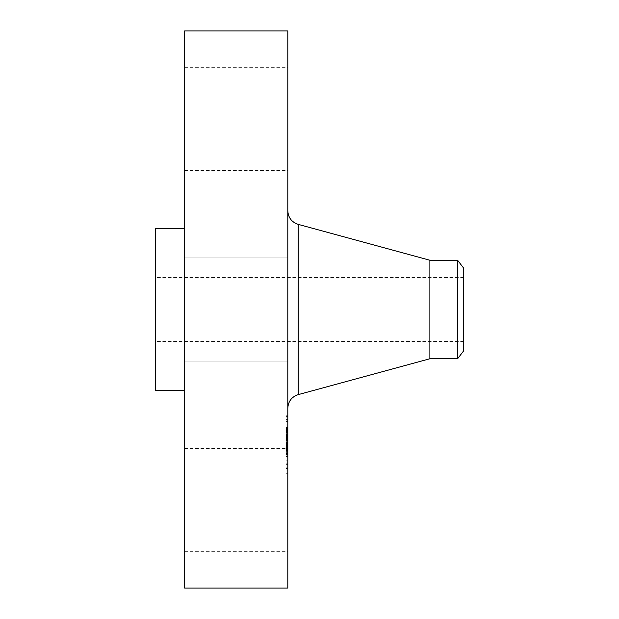 <?xml version="1.0" encoding="UTF-8"?>
<svg xmlns="http://www.w3.org/2000/svg" width="619" height="619" viewBox="0 0 619 619"><rect width="100%" height="100%" fill="white"/><g stroke="black" fill="none" stroke-linecap="round" stroke-linejoin="round"><path stroke-width="0.46" stroke-dasharray="3.1 2.32" d="M184.594 334.245L184.594 257.899L184.594 334.245M287.804 334.245L287.804 257.899L287.804 334.245M184.594 30.95L184.594 588.05M184.594 380.523L184.594 228.573L184.594 380.523M184.594 164.197L184.594 67.309L184.594 164.197M184.594 454.803L184.594 551.691L184.594 454.803M287.804 30.95L287.804 588.05M155.268 228.573L155.268 390.427M155.268 337.603L155.268 277.482L155.268 337.603M463.732 337.603L463.732 277.482L463.732 337.603M463.732 350.756L463.732 268.244M457.588 260.243L457.588 358.757M429.88 260.243L429.88 358.757M287.804 396.129L287.804 210.785L287.804 396.129M287.804 454.803L287.804 551.691L287.804 454.803M287.804 164.197L287.804 67.309L287.804 164.197M287.804 423.736L287.804 473.295L287.804 423.736M286.04 464.792L286.04 415.241L286.04 464.792M286.04 428.093L286.04 467.136L286.04 428.093M286.04 424.673L286.04 427.675L286.04 424.154L286.04 427.675L286.04 424.154L286.04 424.673L287.804 424.673L287.804 424.154L287.804 427.675L287.804 424.673M286.04 461.372L286.04 464.374L286.04 460.853L286.04 464.374L286.04 460.853L286.04 461.372L287.804 461.372L287.804 460.853L287.804 464.374L287.804 461.372M286.04 443.018L286.04 446.028L286.04 442.508L286.04 446.028L286.04 442.508L286.04 443.018L287.804 443.018L287.804 442.508L287.804 447.963L287.804 427.474L287.804 454.493L287.804 443.746L287.804 445.518L286.04 445.525L286.04 454.493L286.04 444.21L286.04 448.396L286.04 445.154L287.804 445.51L287.804 446.028L287.804 443.018M286.04 468.97L286.04 471.972L286.04 468.97M286.04 419.558L286.04 416.556L286.04 420.077L286.04 419.558L287.804 419.558L287.804 420.077L287.804 416.556L287.804 419.558M287.804 460.435L287.804 421.392L287.804 460.435M287.804 431.559L287.804 432.542L287.804 431.458L286.04 431.559L286.04 432.991L286.04 431.575L287.804 431.575M287.804 430.762L286.04 430.762L287.804 430.739M287.804 430.607L286.04 430.607L287.804 430.592M287.804 430.53L286.04 430.53L287.804 430.53M287.804 432.65L286.04 432.65M287.804 431.404L286.04 431.42M287.804 432.008L286.04 431.729L286.04 432.542L286.04 432.008M287.804 431.791L286.04 431.783L287.804 431.791M287.804 439.428L287.804 439.977L287.804 439.428L286.04 439.428L286.04 440.581L286.04 439.428M287.804 440.264L286.04 440.264M287.804 444.318L286.04 444.318L287.804 444.334M287.804 445.479L286.04 445.479M287.804 445.842L286.04 445.842M287.804 442.709L287.804 446.903L287.804 442.709L286.04 442.709L286.04 447.452L286.04 442.709M287.804 448.798L287.804 449.487L287.804 448.798L286.04 448.798L286.04 449.487L286.04 448.798M184.594 448.481L287.804 448.481L286.04 448.481L286.04 438.956L286.04 448.481L287.804 448.481L286.04 448.45M287.804 449.495L286.04 449.185L286.04 453.789L286.04 449.495L287.804 449.495M287.804 449.208L287.804 456.559L287.804 448.713L287.804 451.019L287.804 449.185L286.04 449.185L286.04 451.019L286.04 448.713L286.04 456.559L286.04 449.185L287.804 449.208L286.04 449.185M287.804 449.765L287.804 450.624L287.804 449.765L286.04 449.765L287.804 449.781M287.804 449.92L287.804 453.789L287.804 449.549L286.04 449.92L287.804 449.928M287.804 438.956L286.04 438.956L286.04 427.474L286.04 446.144L286.04 434.492L286.04 439.289L287.804 438.956L286.04 438.941M287.804 441.324L286.04 441.324M287.804 445.107L286.04 445.107M287.804 444.875L286.04 444.875L286.04 435.304L286.04 447.963L286.04 444.852L287.804 444.852L286.04 444.852M287.804 444.682L286.04 444.682L287.804 444.666M287.804 444.535L286.04 444.535M287.804 444.419L286.04 444.419L287.804 444.419M287.804 444.349L286.04 444.349L287.804 444.38M287.804 444.473L286.04 444.473M287.804 444.604L286.04 444.604L287.804 444.612M287.804 444.813L286.04 444.813L287.804 444.821M287.804 444.806L286.04 444.806L287.804 444.798M287.804 444.899L286.04 444.899L287.804 444.906M287.804 444.968L286.04 444.968L287.804 444.968M287.804 445.053L286.04 445.053M287.804 445.154L286.04 445.154M287.804 445.278L286.04 445.278M287.804 445.417L286.04 445.417M287.804 445.579L286.04 445.579L287.804 445.579M287.804 445.719L286.04 445.719L287.804 445.734M287.804 445.866L286.04 445.866M287.804 446.284L286.04 446.284M287.804 446.121L286.04 446.121L287.804 446.098M287.804 445.974L286.04 445.974L287.804 446.005M287.804 445.742L286.04 445.742M287.804 445.649L286.04 445.649M287.804 445.897L286.04 445.92M287.804 445.943L286.04 445.943M287.804 446.082L286.04 446.082M287.804 446.175L286.04 446.175M287.804 446.276L286.04 446.276L287.804 446.268M287.804 446.392L286.04 446.392M287.804 446.523L286.04 446.523L287.804 446.547M287.804 450.384L286.04 450.384M287.804 450.09L286.04 450.09L287.804 450.106M287.804 454.493L286.04 454.493M287.804 452.18L286.04 452.18M287.804 447.661L286.04 447.661M287.804 449.711L286.04 449.711L287.804 449.688M287.804 452.706L286.04 452.706M287.804 448.945L286.04 448.945M287.804 449.03L286.04 449.03M287.804 447.676L286.04 447.676M287.804 444.21L286.04 444.21L287.804 444.21M287.804 445.34L286.04 445.34M287.804 446.431L286.04 446.431M287.804 446.585L286.04 446.585L287.804 446.554M287.804 446.864L286.04 446.864L287.804 446.879M287.804 447.142L286.04 447.142L287.804 447.15M287.804 447.429L286.04 447.429M287.804 447.738L286.04 447.738M287.804 448.055L286.04 448.055M287.804 448.396L286.04 448.396L287.804 448.373M287.804 448.11L286.04 448.11M287.804 447.816L286.04 447.816M287.804 447.506L286.04 447.506M287.804 447.197L286.04 447.197M287.804 446.214L286.04 446.214M287.804 444.434L286.04 444.434L287.804 444.427M287.804 443.746L286.04 443.746M287.804 447.452L286.04 447.452M287.804 446.903L286.04 446.903L287.804 446.933M287.804 443.049L286.04 443.049M287.804 443.924L286.04 443.924M287.804 444.697L286.04 444.697M287.804 444.96L286.04 444.96M287.804 445.216L286.04 445.216M287.804 445.456L286.04 445.456M287.804 445.688L286.04 445.688M287.804 446.137L286.04 446.137L287.804 446.144M287.804 446.345L286.04 446.345M287.804 446.74L286.04 446.74M287.804 447.382L286.04 447.382M287.804 447.63L286.04 447.63M287.804 447.893L286.04 447.893M287.804 448.179L286.04 448.179M287.804 449.131L286.04 449.131M287.804 449.487L286.04 449.487M287.804 448.992L286.04 448.992M287.804 448.907L286.04 448.907M287.804 448.837L286.04 448.837M287.804 448.775L286.04 448.775M287.804 448.674L286.04 448.674M287.804 448.597L286.04 448.597M287.804 448.52L286.04 448.52M287.804 448.411L286.04 448.411M287.804 448.264L286.04 448.264M287.804 438.128L286.04 438.128L286.04 435.954L286.04 438.267L287.804 438.144M287.804 427.474L286.04 427.474M287.804 427.938L286.04 427.938M287.804 428.379L286.04 428.379M287.804 428.812L286.04 428.812M287.804 429.238L286.04 429.238M287.804 429.64L286.04 429.64M287.804 430.027L286.04 430.027M287.804 430.406L286.04 430.406M287.804 430.77L286.04 430.77M287.804 431.118L286.04 431.118L287.804 431.134M287.804 431.35L286.04 431.35M287.804 431.172L286.04 431.172M287.804 431.017L286.04 431.017M287.804 430.878L286.04 430.878L287.804 430.847M287.804 430.677L286.04 430.677L287.804 430.654M287.804 430.561L286.04 430.561L287.804 430.545M287.804 430.979L286.04 430.979M287.804 431.311L286.04 431.311M287.804 431.505L286.04 431.505L287.804 431.52M287.804 431.729L286.04 431.729M287.804 431.892L286.04 431.915L287.804 431.892M287.804 432.07L286.04 432.07L287.804 432.077M287.804 432.255L286.04 432.24M287.804 432.449L286.04 432.449L287.804 432.441M287.804 432.991L286.04 432.991M287.804 431.667L286.04 431.667M287.804 431.497L286.04 431.497M287.804 431.443L286.04 431.443L287.804 431.458M287.804 431.605L286.04 431.605M287.804 431.83L286.04 431.83L287.804 431.822M287.804 431.969L286.04 431.969L287.804 431.977M287.804 432.132L286.04 432.132M287.804 432.31L286.04 432.31M287.804 432.542L286.04 432.542M287.804 432.379L286.04 432.379M287.804 432.116L286.04 432.116L287.804 432.085M287.804 431.737L286.04 431.737M287.804 432.201L286.04 432.201M287.804 432.341L286.04 432.341M287.804 432.503L286.04 432.503M287.804 432.681L286.04 432.681M287.804 433.323L286.04 433.323M287.804 442.245L286.04 442.245M287.804 442.043L286.04 442.043M287.804 444.102L286.04 444.102M287.804 434.492L286.04 434.492M287.804 434.639L286.04 434.639M287.804 434.786L286.04 434.786M287.804 434.94L286.04 434.94M287.804 435.103L286.04 435.103M287.804 435.258L286.04 435.258M287.804 435.459L286.04 435.459M287.804 435.652L286.04 435.652M287.804 435.846L286.04 435.846L287.804 435.838M287.804 436.031L286.04 436.031M287.804 436.217L286.04 436.217L287.804 436.202M287.804 436.403L286.04 436.403L287.804 436.387M287.804 436.588L286.04 436.588L287.804 436.581M287.804 436.766L286.04 436.766L287.804 436.774M287.804 436.944L286.04 436.944M287.804 437.122L286.04 437.122M287.804 437.3L286.04 437.3M287.804 437.486L286.04 437.486L287.804 437.463M287.804 437.687L286.04 437.687L287.804 437.679M287.804 437.888L286.04 437.888L287.804 437.912M287.804 438.097L286.04 438.097M287.804 438.322L286.04 438.322M287.804 438.546L286.04 438.546M287.804 438.786L286.04 438.786M287.804 439.026L286.04 439.026L287.804 439.041M287.804 439.281L286.04 439.304M287.804 439.552L286.04 439.552L287.804 439.552M287.804 439.436L286.04 439.436L287.804 439.451M287.804 439.328L286.04 439.328M287.804 439.219L286.04 439.219M287.804 439.126L286.04 439.126M287.804 438.879L286.04 438.879M287.804 438.817L286.04 438.817M287.804 438.755L286.04 438.755M287.804 438.693L286.04 438.693M287.804 438.19L286.04 438.19M287.804 449.549L286.04 449.549L287.804 449.549M287.804 453.425L286.04 453.425M287.804 453.789L286.04 453.789M287.804 439.258L286.04 439.258M287.804 438.91L286.04 438.91M287.804 438.995L286.04 438.995M287.804 439.072L286.04 439.072M287.804 439.173L286.04 439.173M287.804 439.591L286.04 439.591M287.804 439.776L286.04 439.776M287.804 439.985L286.04 439.985L287.804 439.977M287.804 440.581L286.04 440.581M287.804 440.357L286.04 440.357M287.804 440.163L286.04 440.163M287.804 439.815L286.04 439.815M287.804 439.676L286.04 439.676M287.804 439.366L286.04 439.366M287.804 449.247L286.04 449.247M287.804 449.309L286.04 449.309M287.804 449.394L286.04 449.394L287.804 449.379M287.804 449.618L286.04 449.618L287.804 449.611M287.804 450.315L286.04 450.315M287.804 450.624L286.04 450.624M287.804 450.454L286.04 450.454M287.804 450.292L286.04 450.292M287.804 450.137L286.04 450.137M287.804 450.005L286.04 450.005M287.804 449.889L286.04 449.889M287.804 438.267L286.04 438.267M287.804 437.254L286.04 437.254M287.804 437.053L286.04 437.053M287.804 436.821L286.04 436.821M287.804 436.557L286.04 436.557M287.804 436.418L286.04 436.418M287.804 436.271L286.04 436.271M287.804 436.116L286.04 436.116M287.804 435.954L286.04 435.954L287.804 435.962M287.804 435.784L286.04 435.784M287.804 435.304L286.04 435.304M287.804 444.651L286.04 444.651M287.804 447.228L286.04 447.228M287.804 442.933L286.04 442.933M287.804 443.382L286.04 443.382M287.804 447.963L286.04 447.963M287.804 436.078L286.04 436.078M287.804 436.975L286.04 436.975M287.804 437.176L286.04 437.176M287.804 437.385L286.04 437.385M287.804 437.602L286.04 437.602M287.804 437.819L286.04 437.819M287.804 438.043L286.04 438.043M287.804 451.019L286.04 451.019M287.804 450.516L286.04 450.516M287.804 448.713L286.04 448.713M287.804 452.907L286.04 452.907M287.804 455.808L286.04 455.808M287.804 450.895L286.04 450.895M287.804 451.359L286.04 451.359M287.804 456.559L286.04 456.559M287.804 453.023L286.04 453.023M287.804 471.461L287.804 468.451L287.804 471.461M298.18 224.364L298.18 394.636M287.804 444.001L286.04 444.001M287.804 449.27L286.04 449.27M287.804 449.17L286.04 449.17M287.804 449.077L286.04 449.077M287.804 448.342L286.04 448.342M287.804 448.303L286.04 448.303M287.804 463.855L286.04 463.855M287.804 427.164L286.04 427.164M287.804 417.074L286.04 417.074M184.594 361.101L287.804 361.101L184.594 361.101M184.594 257.899L287.804 257.899L184.594 257.899M463.732 277.482L155.268 277.482M463.732 341.518L155.268 341.518M184.594 551.691L287.804 551.691M184.594 67.309L287.804 67.309M184.594 170.519L287.804 170.519M287.804 415.241L286.04 415.241M287.804 473.295L286.04 473.295M287.804 467.136L286.04 467.136M287.804 421.392L286.04 421.392M287.804 427.675L286.04 427.675L287.804 427.675M287.804 424.154L286.04 424.154L287.804 424.154M287.804 464.374L286.04 464.374L287.804 464.374M287.804 460.853L286.04 460.853L287.804 460.853M287.804 446.028L286.04 446.028L287.804 446.028M287.804 442.508L286.04 442.508L287.804 442.508M287.804 471.972L286.04 471.972M287.804 468.451L286.04 468.451M287.804 416.556L286.04 416.556M287.804 420.077L286.04 420.077"/><path stroke-width="0.93" d="M184.594 588.05L184.594 30.95L287.804 30.95L287.804 588.05L184.594 588.05M184.594 390.427L155.268 390.427L155.268 228.573L184.594 228.573M463.732 268.244L463.732 350.756L457.588 358.757L457.588 260.243L463.732 268.244M457.588 358.757L429.88 358.757L429.88 260.243L298.18 224.364C291.673 222.167 288.214 217.64 287.804 210.785M429.88 358.757L298.18 394.636L298.18 224.364M457.588 260.243L429.88 260.243M298.18 394.636C291.673 396.833 288.214 401.36 287.804 408.215"/></g></svg>
